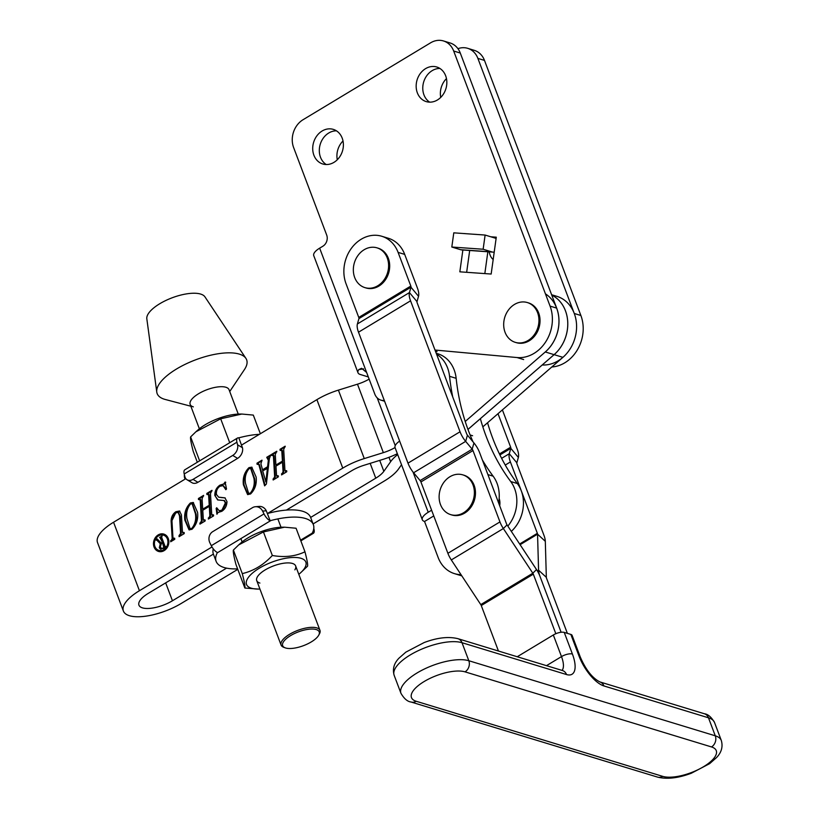 <?xml version="1.0" encoding="UTF-8"?>
<svg xmlns="http://www.w3.org/2000/svg" width="819" height="819" viewBox="0 0 819 819"><rect width="100%" height="100%" fill="white"/><g stroke="black" fill="none" stroke-linecap="round" stroke-linejoin="round"><path stroke-width="1.23" d="M333.968 162.357A18.079 15.059 -73.1 0 0 343.386 144.451A18.079 15.059 -73.1 0 0 333.313 129.382A18.079 15.059 -73.1 0 0 322.123 131.009A18.079 15.059 -73.1 0 0 312.715 148.904A18.079 15.059 -73.1 0 0 322.778 163.984A18.079 15.059 -73.1 0 0 333.968 162.357M336.476 130.845A18.079 15.059 -73.1 0 0 328.726 133.016A18.079 15.059 -73.1 0 0 319.369 148.863A18.079 15.059 -73.1 0 0 326.218 164.527M437.428 99.979A18.079 15.059 -73.1 0 0 446.836 82.084A18.079 15.059 -73.1 0 0 436.773 67.004A18.079 15.059 -73.1 0 0 425.583 68.632A18.079 15.059 -73.1 0 0 416.165 86.527A18.079 15.059 -73.1 0 0 426.238 101.607A18.079 15.059 -73.1 0 0 437.428 99.979M439.936 68.468A18.079 15.059 -73.1 0 0 432.186 70.639A18.079 15.059 -73.1 0 0 422.829 86.486A18.079 15.059 -73.1 0 0 429.678 102.15M544.41 352.733A35.33 29.433 106.9 0 0 556.674 308.118L460.278 53.04L453.685 51.024L550.071 306.111A35.33 29.433 106.9 0 1 545.782 341.738A35.33 29.433 106.9 0 1 517.055 357.545L435.002 350.041M384.306 400.471A12.469 10.391 106.9 0 1 380.927 400.133A12.469 10.391 106.9 0 1 374.795 394.082L366.625 372.471L361.599 368.294L358.783 369.604A14.547 5.467 159.3 0 0 357.995 372.747L313.749 255.641A14.547 5.467 -20.7 0 1 319.656 248.157L322.911 246.191A8.313 6.921 -73.1 0 0 326.689 235.063L293.611 147.533A20.782 17.312 -73.1 0 1 303.071 119.707L430.61 42.813A20.782 17.312 -73.1 0 1 443.468 40.95A20.782 17.312 -73.1 0 1 453.685 51.024M494.215 252.078L496.283 237.182A1.249 0.676 -86 0 1 495.536 238.227A1.249 0.676 -86 0 1 495.454 238.206L485.114 235.053L453.787 232.842L451.812 247.031L460.616 249.713L491.943 251.924A16.626 9.04 94 0 0 493.048 252.129A16.626 9.04 94 0 0 494.215 252.078L491.165 274.037L459.838 271.826L462.868 250M469.686 250.481L466.656 272.307M487.858 251.761L484.828 273.587M542.209 364.987A35.33 29.433 -73.1 0 0 570.28 348.648A35.33 29.433 -73.1 0 0 574.273 313.482L477.886 58.395A20.782 17.312 -73.1 0 0 467.68 48.321A20.782 17.312 -73.1 0 0 457.944 48.679M551.801 366.984A35.33 29.433 -73.1 0 0 580.876 315.489L484.49 60.411A20.782 17.312 -73.1 0 0 474.283 50.338L467.68 48.321M357.995 372.747A14.547 5.467 159.3 0 0 360.217 374.467L368.315 376.935M493.181 259.48A14.547 7.914 -86 0 1 489.178 251.853M343.007 140.981A18.079 15.059 -73.1 0 0 337.295 159.756M446.468 78.604A18.079 15.059 -73.1 0 0 440.745 97.379M460.278 53.04A20.782 17.312 -73.1 0 0 450.071 42.957L443.468 40.95M451.812 247.031L483.138 249.242L491.943 251.924M483.138 249.242L485.114 235.053M493.048 252.129L461.721 249.918A16.626 9.04 -86 0 1 460.616 249.713M517.239 656.746L553.327 634.981A8.313 3.122 -20.7 0 1 564.24 632.401L570.843 634.418A8.313 3.122 -20.7 0 1 572.112 635.401L580.282 657.022A8.313 3.122 -20.7 0 0 579.013 656.029L570.843 634.418M381.767 236.261L388.36 238.268A33.251 27.703 106.9 0 1 404.699 254.392L417.424 288.063A14.547 5.907 -121.1 0 1 418.529 296.294L410.974 287.223L358.927 318.611A2.078 0.839 58.9 0 0 358.763 317.434L346.048 283.763A33.251 27.703 106.9 0 1 361.179 239.25A33.251 27.703 106.9 0 1 381.767 236.261A33.251 27.703 106.9 0 1 398.095 252.385L410.821 286.046A2.078 0.839 -121.1 0 1 410.974 287.223L409.439 292.588A14.547 5.907 58.9 0 0 410.554 300.819L460.043 431.767A14.547 5.907 58.9 0 0 465.663 441.38L472.184 449.191A2.078 0.839 -121.1 0 1 472.983 450.563L499.948 521.918A14.547 5.907 58.9 0 0 503.357 528.542L532.831 573.218A2.078 0.839 -121.1 0 1 533.323 574.16L555.825 633.722M418.529 296.294L417.004 301.648A2.078 0.839 58.9 0 0 417.158 302.825L466.646 433.783A2.078 0.839 58.9 0 0 467.444 435.155L473.955 442.966A14.547 5.907 -121.1 0 1 479.586 452.569L506.551 523.935A2.078 0.839 58.9 0 0 507.033 524.877L536.506 569.553A14.547 5.907 -121.1 0 1 539.926 576.177L561.117 632.268L539.926 576.177A14.547 5.907 -121.1 0 1 538.574 570.188L546.334 577.334L545.311 541.318A14.547 5.907 58.9 0 0 543.959 535.329L516.994 463.974A2.078 0.839 -121.1 0 1 516.84 462.796L518.366 457.432A14.547 5.907 58.9 0 0 517.26 449.201L502.395 409.879M533.323 574.16L481.265 605.548L498.454 651.023M472.983 450.563L420.925 481.951L447.891 553.306A14.547 5.907 -121.1 0 0 451.31 559.93L480.773 604.606A2.078 0.839 58.9 0 1 481.265 605.548M410.554 300.819L358.507 332.197L407.985 463.155A14.547 5.907 -121.1 0 0 413.615 472.758L420.127 480.579A2.078 0.839 58.9 0 1 420.925 481.951M358.507 332.197A14.547 5.907 -121.1 0 1 357.391 323.966L358.927 318.611M546.334 577.334A2.078 0.839 -121.1 0 0 546.519 578.183L567.372 633.353M505.251 465.059L510.391 461.957L537.356 533.323A2.078 0.839 58.9 0 1 537.551 534.172L538.574 570.188L537.356 570.915M510.391 461.957A14.547 5.907 -121.1 0 1 509.285 453.726L516.84 462.796M499.918 454.934L510.81 448.362L509.285 453.726L501.627 458.343M518.366 457.432L510.81 448.362A2.078 0.839 58.9 0 0 510.657 447.194L498.003 413.697M159.183 550.47A7.955 6.634 -73.1 0 0 159.51 550.583A7.955 6.634 -73.1 0 0 166.707 547.788A7.955 6.634 -73.1 0 0 168.059 539.219A7.955 6.634 -73.1 0 0 164.148 535.36A7.955 6.634 -73.1 0 0 163.81 535.268M167.393 539.015A7.955 6.634 -73.1 0 0 163.483 535.155A7.955 6.634 -73.1 0 0 156.286 537.95A7.955 6.634 -73.1 0 0 154.934 546.529A7.955 6.634 -73.1 0 0 158.845 550.388A7.955 6.634 -73.1 0 0 166.052 547.583A7.955 6.634 -73.1 0 0 167.393 539.015M154.064 547.051A9.07 7.555 -73.1 0 0 158.528 551.443A9.07 7.555 -73.1 0 0 166.728 548.259A9.07 7.555 -73.1 0 0 168.264 538.492A9.07 7.555 -73.1 0 0 163.81 534.09A9.07 7.555 -73.1 0 0 155.6 537.274A9.07 7.555 -73.1 0 0 154.064 547.051M164.138 534.203A9.07 7.555 -73.1 0 0 156.142 537.643A9.07 7.555 -73.1 0 0 154.73 547.246A9.07 7.555 -73.1 0 0 158.855 551.535M180.569 533.456L179.525 515.909L178.122 512.366L175.706 512.929L171.939 520.638L172.983 538.032L174.682 538.247L174.744 539.311L170.68 541.769L172.174 538.523L171.13 521.232C171.11 517.147 172.686 513.984 175.839 511.742L179.494 511.005L181.429 514.864L182.473 532.309L184.173 532.524L184.234 533.599L179.085 536.701L179.023 535.636L180.569 533.456L181.234 533.65L180.18 516.113L178.419 512.499M172.983 538.032L174.693 538.841M182.473 532.309L184.203 533.067M200.399 522.747L201.454 520.884L200.184 499.764L198.485 499.559L198.423 498.495L203.573 495.393L202.078 498.597L202.713 509.183L209.224 505.262L208.589 494.676L206.89 494.492L206.828 493.427L211.978 490.325L210.483 493.55L211.752 514.67L213.452 514.875L213.513 515.939L208.364 519.051L209.859 515.816L209.285 506.326L202.774 510.247L203.347 519.737L205.047 519.942L205.108 521.007L199.959 524.119L199.897 523.044L201.054 522.942L202.109 521.079L201.454 520.884M202.109 521.079L200.85 499.969L199.068 499.211M202.713 509.183L209.879 505.456L209.244 494.881L207.473 494.144M211.752 514.67L213.483 515.335M203.347 519.737L205.078 520.403M256.132 477.057C256.92 483.845 255.057 489.486 250.542 493.98L247.604 494.553L243.386 484.735C242.567 477.907 244.431 472.215 248.966 467.649L251.74 467.158L256.132 477.057M273.597 478.613L274.652 476.75L273.382 455.63L271.683 455.425L271.621 454.361L276.771 451.259L275.276 454.463L275.911 465.049L282.422 461.128L281.787 450.542L280.088 450.358L280.026 449.293L285.176 446.191L283.691 449.416L284.951 470.536L286.65 470.741L286.711 471.805L281.562 474.918L283.057 471.683L282.483 462.192L275.983 466.113L276.546 475.604L278.245 475.808L278.306 476.873L273.157 479.985L273.096 478.91L274.252 478.808L275.307 476.945L274.652 476.75M275.307 476.945L274.048 455.835L272.266 455.077M275.911 465.049L283.077 461.322L282.442 450.747L280.671 450.01M284.951 470.536L286.681 471.201M276.546 475.604L278.276 476.269M211.998 546.959L139.425 590.714L113.554 522.246L185.841 478.665M241.554 445.075L316.892 399.652A39.496 14.844 159.3 0 1 338.401 390.12L357.483 384.183A22.86 8.599 -20.7 0 0 369.144 379.125M267.424 513.533L342.762 468.12L316.892 399.652M261.599 461.517L260.903 463.8L262.53 469.799L267.598 466.738L268.335 460.309L266.738 457.309L270.813 454.852L269.369 458.527L266.39 484.019L264.619 485.862L258.845 464.598L257.043 464.25L256.982 463.185L261.988 460.165L261.599 461.517M268.55 458.179L267.148 458.169M265.09 485.38L259.5 464.793L257.391 464.045M219.963 486.24C217.281 488.175 216.103 490.898 216.441 494.441L218.642 497.164L224.918 497.839L226.986 501.637C226.843 505.896 225.112 509.121 221.795 511.312L218.018 512.489L216.922 514.25L216.155 508.394L216.697 507.749L219.226 510.769L221.918 510.135L225.379 502.917L223.996 500.522L217.67 499.928L214.813 495.413C214.773 490.909 216.492 487.479 219.983 485.124L223.689 483.998L225.102 482.043L226.505 488.984L225.839 489.701L223.065 485.667L219.963 486.24M197.574 512.366C198.362 519.154 196.499 524.795 191.984 529.289L189.046 529.862L184.828 520.045C184.009 513.216 185.862 507.524 190.407 502.958L193.182 502.467L197.574 512.366M139.425 590.714A39.496 14.844 159.3 0 0 123.393 611.035A39.496 14.844 159.3 0 0 181.234 603.449L237.797 569.348M313.093 523.945L384.572 480.855A39.496 14.844 159.3 0 0 398.515 469.011L401.525 464.742M397.358 453.716A39.496 14.844 -20.7 0 1 383.097 459.336L364.015 465.274A22.86 8.599 159.3 0 0 351.566 470.802L286.394 510.083M213.39 554.105L148.229 593.396A22.86 8.599 159.3 0 0 138.943 605.159A22.86 8.599 159.3 0 0 172.44 600.767L226.556 568.14M395.045 447.573A22.86 8.599 -20.7 0 1 383.353 452.641L364.271 458.579A39.496 14.844 159.3 0 0 342.762 468.12M310.636 517.444L375.767 478.173A22.86 8.599 159.3 0 0 383.845 471.314L390.632 461.681A39.496 14.844 -20.7 0 1 397.686 454.565M113.554 522.246A39.496 14.844 159.3 0 0 97.522 542.577L123.393 611.035M467.966 429.443L554.115 354.658L562.919 357.34A35.33 29.433 106.9 0 0 576.412 322.747A35.33 29.433 106.9 0 0 556.92 296.355L551.617 294.738M545.423 293.826A35.33 29.433 -73.1 0 1 545.29 351.965L554.094 354.647A35.33 29.433 -73.1 0 0 551.75 295.106A35.33 29.433 106.9 0 1 554.115 354.658M554.094 354.647L467.956 429.422M482.831 426.863L562.919 357.34M545.29 351.965L465.223 421.478M274.048 455.835L272.932 455.282M272.307 455.057L271.621 454.361M272.277 454.565L276.812 451.832M283.077 461.322L282.422 461.128M282.442 450.747L281.327 450.215M280.712 449.989L280.026 449.293M280.682 449.498L285.217 446.764M285.616 470.741L286.814 471.242L285.616 470.741M282.186 474.539L281.501 473.843M282.156 474.047L282.657 473.74L282.002 473.546M282.657 473.74L283.712 471.877L283.057 471.683M283.712 471.877L283.149 462.387L282.483 462.192M277.211 475.808L278.409 476.31L277.211 475.808M273.781 479.606L273.096 478.91M267.598 466.738L268.253 466.943L262.53 469.799M268.253 466.943L269.001 460.513L268.335 460.309M269.001 460.513L267.803 458.364M267.424 458.026L266.738 457.309M267.393 457.504L270.843 455.425M259.5 464.793L258.046 464.25L259.5 464.793M257.678 463.912L256.982 463.185M257.637 463.39L262.019 460.749M265.663 481.828L266.533 481.971L268.13 468.13L262.674 470.812L265.878 481.767L267.465 467.925M266.533 481.971L265.878 481.767M247.942 494.635L244.052 484.94L243.386 484.735M244.052 484.94C243.233 478.112 245.086 472.42 249.621 467.854L248.966 467.649M249.621 467.854L252.068 467.28M248.935 493.366L251.136 493.12C254.371 489.004 255.538 484.183 254.627 478.634L251.003 468.56M250.481 492.915C253.716 488.81 254.873 483.978 253.962 478.439L250.675 468.427L249.027 468.724C245.69 472.901 244.533 477.825 245.557 483.507L248.597 493.304L251.136 493.12M254.627 478.634L253.962 478.439M219.001 497.266L225.235 497.952M217.404 513.083L216.81 508.599L216.155 508.394M219.553 510.831L221.918 510.135M222.573 510.339L226.034 503.122L225.379 502.917M226.034 503.122L224.293 500.624M218.018 500.02L214.813 495.413M215.469 495.618C215.438 491.113 217.158 487.684 220.639 485.329L219.983 485.124M220.639 485.329L223.689 483.998M224.345 484.203L225.768 482.237M226.279 489.23L223.382 485.78M200.85 499.969L199.723 499.416M199.109 499.191L198.423 498.495M199.078 498.699L203.603 495.966M209.879 505.456L209.224 505.262M209.244 494.881L208.128 494.348M207.514 494.123L206.828 493.427M207.483 493.632L212.008 490.898M212.408 514.875L213.616 515.376L212.408 514.875M208.988 518.673L208.302 517.977M208.958 518.181L209.459 517.874L208.804 517.68M209.459 517.874L210.514 516.011L209.859 515.816M210.514 516.011L209.94 506.521L209.285 506.326M204.013 519.942L205.211 520.444L204.013 519.942M200.583 523.74L199.897 523.044M189.384 529.944L185.493 520.249L184.828 520.045M185.493 520.249C184.664 513.421 186.527 507.719 191.062 503.163L190.407 502.958M191.062 503.163L193.499 502.59M190.377 528.675L192.578 528.429C195.813 524.314 196.98 519.481 196.058 513.943L192.445 503.869M191.922 528.224C195.157 524.109 196.314 519.287 195.403 513.738L192.117 503.736L190.469 504.023C187.131 508.21 185.974 513.134 186.998 518.806L190.039 528.613L192.578 528.429M196.058 513.943L195.403 513.738M171.304 541.39L170.618 540.704M171.273 540.898L171.929 540.509L171.273 540.305M171.929 540.509L172.829 538.728L172.174 538.523M172.829 538.728L171.795 521.427L171.13 521.232M171.795 521.427C171.775 517.342 173.341 514.189 176.494 511.947L175.839 511.742M176.494 511.947L179.801 511.128M183.128 532.514L184.255 533.077L183.128 532.514M179.709 536.322L179.023 535.636M179.678 535.831L180.262 535.483L179.596 535.278M180.262 535.483L181.234 533.65M163.79 547.645L162.572 542.843L161.374 543.57L160.319 547L161.538 548.382L164.394 547.829M164.445 547.839L164.752 547.051L164.087 546.857M164.752 547.051L162.572 542.843M161.875 548.433L163.35 548.464M163.79 548.187L163.186 548.003M160.933 549.303L159.951 547.993L160.944 543.959M160.278 537.633L161.732 536.762M162.623 542.854L161.384 538.134L159.551 537.479L162.121 535.923L161.671 537.366L165.039 546.273L166.206 546.734L160.585 549.232L159.285 547.788L160.289 543.755L156.859 540.182L155.62 539.844L157.187 538.902L161.22 543.099L162.408 542.393L160.043 537.725M156.347 540.008L157.545 539.281M160.289 543.755L157.514 540.386L156.132 540.09M165.039 546.273L165.714 546.478M160.176 537.663L159.551 537.479M161.384 538.134L160.719 537.929M163.063 542.587L162.408 542.393M161.834 543.294L161.22 543.099M156.245 540.038L155.62 539.844M159.951 547.993L159.285 547.788M238.257 414.086L229.044 389.711A20.782 7.811 159.3 0 0 225.87 387.254A20.782 7.811 159.3 0 0 202.539 391.595A20.782 7.811 159.3 0 0 190.162 404.412A20.782 7.811 159.3 0 0 193.335 406.869M229.73 391.523L244.431 369.584A47.83 17.987 159.3 0 0 245.925 358.394L204.945 296.857A31.173 11.722 159.3 0 0 200.645 294.072A31.173 11.722 159.3 0 0 166.841 300.01A31.173 11.722 159.3 0 0 146.826 318.816L156.777 392.076A47.83 17.987 159.3 0 0 164.465 399.252A47.83 17.987 159.3 0 0 165.305 399.488L190.837 406.224M245.925 358.394A47.83 17.987 159.3 0 0 239.332 354.115A47.83 17.987 159.3 0 0 187.479 363.226A47.83 17.987 159.3 0 0 156.777 392.076M285.647 647.993A19.533 7.351 159.3 0 0 303.859 645.515A19.533 7.351 159.3 0 0 318.693 635.247A19.533 7.351 159.3 0 0 316.226 629.555A19.533 7.351 159.3 0 0 290.868 635.452A19.533 7.351 159.3 0 0 285.288 647.87A19.533 7.351 159.3 0 0 285.647 647.993M284.265 647.501A20.782 7.811 -20.7 0 1 283.876 647.368A20.782 7.811 -20.7 0 1 281.081 645.034A20.782 7.811 -20.7 0 1 293.458 632.217A20.782 7.811 -20.7 0 1 316.789 627.886A20.782 7.811 -20.7 0 1 319.973 630.343A20.782 7.811 -20.7 0 1 319.42 633.937L318.693 635.247M482.401 460.012A207.852 173.126 106.9 0 0 493.12 476.167A33.251 27.703 106.9 0 1 497.061 483.405A33.251 27.703 106.9 0 1 498.587 502.856M436.558 354.156A33.251 27.703 106.9 0 1 447.563 367.885A33.251 27.703 106.9 0 1 449.549 376.31A207.852 173.126 106.9 0 0 452.743 397M436.23 353.286L437.837 353.777A33.251 27.703 106.9 0 1 454.166 369.901A33.251 27.703 106.9 0 1 456.152 378.317L449.549 376.31M480.374 418.673A207.852 173.126 -73.1 0 0 486.128 436.292A207.852 173.126 -73.1 0 0 510.728 481.531L517.332 483.538A207.852 173.126 -73.1 0 1 492.731 438.298A207.852 173.126 -73.1 0 1 487.561 422.747M511.332 531.377A33.251 27.703 -73.1 0 0 517.332 483.538M499.692 505.784A13.299 11.077 -73.1 0 0 499.15 498.464M507.841 526.095A33.251 27.703 -73.1 0 0 510.728 481.531M473.034 441.861A207.852 173.126 106.9 0 1 456.152 378.317M461.015 574.651A33.251 27.703 -73.1 0 1 454.494 573.638A33.251 27.703 -73.1 0 1 438.155 557.524L424.539 521.488A14.547 5.467 -20.7 0 1 422.317 519.768A14.547 5.467 -20.7 0 1 428.224 512.274L431.623 510.227M422.317 519.768L395.086 447.696A14.547 5.467 -20.7 0 1 399.641 441.083M433.773 515.929L424.539 521.488M458.66 514.803A20.782 17.312 106.9 0 1 450.696 514.629A20.782 17.312 106.9 0 1 439.219 499.037A20.782 17.312 106.9 0 1 454.842 474.682A20.782 17.312 106.9 0 1 462.807 474.866A20.782 17.312 106.9 0 1 474.283 490.458A20.782 17.312 106.9 0 1 458.66 514.803M462.807 474.866L463.902 475.194A20.782 17.312 106.9 0 1 475.378 490.786A20.782 17.312 106.9 0 1 451.791 514.967L450.696 514.629M508.722 338.227A20.782 17.312 106.9 0 1 508.968 309.336A20.782 17.312 106.9 0 1 527.375 302.559A20.782 17.312 106.9 0 1 533.906 306.664A20.782 17.312 106.9 0 1 533.66 335.555A20.782 17.312 106.9 0 1 515.253 342.332A20.782 17.312 106.9 0 1 508.722 338.227M527.375 302.559L528.47 302.897A20.782 17.312 106.9 0 1 534.756 335.892A20.782 17.312 106.9 0 1 516.359 342.659L515.253 342.332M388.605 265.448A20.782 17.312 106.9 0 1 371.14 288.124A20.782 17.312 106.9 0 1 364.916 287.623A20.782 17.312 106.9 0 1 353.337 270.035A20.782 17.312 106.9 0 1 370.792 247.358A20.782 17.312 106.9 0 1 377.027 247.85A20.782 17.312 106.9 0 1 388.605 265.448M377.027 247.85L378.132 248.188A20.782 17.312 106.9 0 1 389.445 269.471A20.782 17.312 106.9 0 1 372.246 288.462A20.782 17.312 106.9 0 1 366.011 287.96L364.916 287.623M213.268 548.853A51.966 19.533 159.3 0 0 213.411 554.156L216.134 561.363A51.966 19.533 -20.7 0 1 217.25 552.856L217.434 552.487A8.313 3.378 -121.1 0 1 211.312 545.689L209.899 542.864A8.313 7.453 -94.9 0 1 212.766 531.623L252.457 507.688A8.313 7.453 -94.9 0 1 255.395 506.726A8.313 7.453 -94.9 0 1 262.602 511.087L264.015 513.912A8.313 3.378 58.9 0 0 270.137 520.71L270.864 520.536A51.966 19.533 -20.7 0 1 313.349 524.631A51.966 19.533 -20.7 0 1 312.234 533.138L312.039 533.476A8.313 3.378 58.9 0 0 313.349 533.323A8.313 3.378 58.9 0 0 313.964 529.125L313.779 528.409M237.612 568.857A51.966 19.533 -20.7 0 1 224.078 567.516A51.966 19.533 -20.7 0 1 216.134 561.363M313.349 524.631L310.626 517.424A51.966 19.533 159.3 0 0 268.141 513.329M255.395 506.726L259.07 506.418A8.313 7.453 85.1 0 1 266.288 510.78L270.137 520.71M184.388 474.703A51.966 19.533 159.3 0 0 184.818 478.491L185.063 479.135M259.408 434.316A51.966 19.533 159.3 0 0 239.547 437.653L238.831 437.858A8.313 3.378 58.9 0 0 237.52 438.011A8.313 3.378 58.9 0 0 236.916 442.209L237.561 444.799L242.455 447.727L238.831 437.858M242.455 447.727A8.313 6.04 120.9 0 1 237.612 458.374L232.719 455.446L193.028 479.371A8.313 6.04 -59.1 0 1 187.101 479.791A8.313 6.04 -59.1 0 1 184.859 476.576L184.214 473.986A8.313 3.378 -121.1 0 1 184.818 469.789L237.52 438.011M193.028 479.371L197.922 482.299L237.612 458.374M197.922 482.299A8.313 6.04 120.9 0 1 191.994 482.719L187.101 479.791M232.719 455.446A8.313 6.04 -59.1 0 0 237.561 444.799M259.91 583.067A20.782 7.811 -20.7 0 1 260.411 573.351A20.782 7.811 -20.7 0 1 288.073 562.899A20.782 7.811 -20.7 0 1 292.444 563.452A20.782 7.811 -20.7 0 1 294.871 569.86M259.92 589.025A31.695 11.916 -20.7 0 1 258.046 589.066A31.695 11.916 -20.7 0 1 251.372 588.216A31.695 11.916 -20.7 0 1 259.398 568.151A31.695 11.916 -20.7 0 1 300.993 558.302A31.695 11.916 -20.7 0 1 300.235 573.126A31.695 11.916 -20.7 0 1 298.802 574.334M244.861 588.032L235.954 564.465C233.825 556.296 232.965 551.484 233.384 550.051L242.281 573.607C244.42 581.787 245.28 586.588 244.861 588.032L258.046 589.066M300.235 573.126L307.545 566.216C307.964 564.803 307.105 559.991 304.965 551.791C295.393 556.398 284.521 557.637 272.338 555.487C263.564 564.926 253.552 570.966 242.281 573.607M233.384 550.051L238.667 544.922L263.431 531.93L272.338 555.487M263.431 531.93L284.562 527.19L296.068 528.235L304.965 551.791M238.667 544.922L240.694 543.13A31.695 11.916 -20.7 0 1 282.872 527.19L284.562 527.19M241.81 414.045L240.121 414.045A31.695 11.916 159.3 0 0 197.942 429.985L195.915 431.777L220.68 418.785L241.81 414.045L253.306 415.09L260.36 433.742M197.328 462.254L193.202 451.33C191.073 443.151 190.213 438.339 190.622 436.906L195.915 431.777M230.19 442.434L229.586 442.342L220.68 418.785M190.622 436.906L199.631 460.862M319.656 248.157L366.625 372.471M490.816 236.793L496.283 237.182M574.273 313.482L580.876 315.489M437.059 351.638L435.411 351.136M523.658 359.561L517.055 357.545M556.674 308.118L550.071 306.111M358.783 369.604L363.585 368.857M477.886 58.395L484.49 60.411M564.24 632.401L572.409 654.023A29.095 11.814 -121.1 0 1 566.533 674.549L462.008 642.71A39.496 14.844 159.3 0 0 410.196 654.975A39.496 14.844 159.3 0 0 394.154 675.306L400.962 693.314A39.496 14.844 -20.7 0 1 417.004 672.993A39.496 14.844 -20.7 0 1 468.816 660.728L715.284 735.81L708.476 717.792L603.941 685.953A29.095 11.814 -121.1 0 1 579.013 656.029M566.533 674.549A8.313 6.921 -73.1 0 0 562.448 670.526L457.923 638.677A8.313 6.921 -73.1 0 1 462.008 642.71L468.816 660.728A8.313 6.921 106.9 0 1 465.028 671.856A31.173 11.722 159.3 0 0 424.129 681.541A31.173 11.722 159.3 0 0 416.226 701.279L662.694 776.361A31.173 11.722 159.3 0 0 703.603 766.676A31.173 11.722 159.3 0 0 711.496 746.938L465.028 671.856M546.488 665.663L561.496 656.603L553.327 634.981M562.029 670.392A20.782 8.436 58.9 0 0 561.496 656.603A8.313 3.122 159.3 0 1 572.409 654.023M714.506 722.471A39.496 14.844 159.3 0 0 708.476 717.792A8.313 6.921 -73.1 0 0 704.391 713.759C707.985 714.178 711.363 717.075 714.506 722.471L721.314 740.489A39.496 14.844 -20.7 0 0 715.284 735.81A8.313 6.921 106.9 0 1 711.496 746.938M603.941 685.953A8.313 6.921 -73.1 0 0 599.866 681.92L704.391 713.759M416.226 701.279A8.313 6.921 106.9 0 1 411.087 702.026C407.493 701.607 404.115 698.709 400.962 693.314M662.694 776.361A8.313 6.921 106.9 0 1 657.555 777.108C667.035 779.442 678.296 778.142 691.349 773.228L709.653 763.646L716.574 757.544C721.508 752.385 723.095 746.693 721.314 740.489M410.821 286.046L358.763 317.434M499.948 521.918L447.891 553.306M460.043 431.767L407.985 463.155M507.033 524.877L503.357 528.542L451.31 559.93M536.506 569.553L532.831 573.218L480.773 604.606M420.127 480.579L472.184 449.191L473.955 442.966M467.444 435.155L465.663 441.38L413.615 472.758M357.391 323.966L409.439 292.588L417.004 301.648M404.699 254.392L398.095 252.385M519.645 544L537.356 533.323M520.106 544.696L537.551 534.172L545.311 541.318M499.436 453.951L510.657 447.194M390.632 461.681L388.984 457.309M383.845 471.314L379.719 460.391M375.767 478.173L370.168 463.359M165.673 582.872L172.44 600.767M470.106 434.971L472.604 435.739M364.271 458.579L338.401 390.12M383.353 452.641L357.483 384.183M395.249 445.638L377.19 397.86M221.867 497.686L221.212 497.481M180.18 516.113L179.525 515.909M493.12 476.167L487.899 474.58M428.224 512.274L413.011 472.02M300.573 540.161L312.234 533.138M270.864 520.536L217.25 552.856M266.288 510.78L262.602 511.087M211.312 545.689L264.015 513.912M236.916 442.209L184.214 473.986M384.592 401.249L380.927 400.133M457.923 638.677C448.443 636.353 437.172 637.643 424.129 642.557L405.825 652.149L398.904 658.241C393.959 663.41 392.383 669.092 394.154 675.306M599.866 681.92C592.291 678.009 585.759 669.707 580.282 657.022M411.087 702.026L657.555 777.108M164.148 535.36L163.483 535.155M273.003 454.903L273.669 455.108M281.408 449.836L282.074 450.03M285.309 471.294L285.974 471.498M276.904 476.361L277.569 476.566M258.21 463.871L258.865 464.076M248.597 493.304L249.252 493.509M250.675 468.427L251.341 468.632M218.642 497.164L219.308 497.368M219.226 510.769L219.881 510.964M223.996 500.522L224.662 500.716M223.065 485.667L223.73 485.872M199.805 499.037L200.46 499.242M208.21 493.97L208.865 494.164M212.111 515.427L212.776 515.632M203.706 520.495L204.371 520.7M190.039 528.613L190.694 528.818M192.117 503.736L192.782 503.941M178.122 512.366L178.777 512.571M173.352 538.841L174.007 539.045M182.832 533.097L183.487 533.302M159.51 550.583L158.845 550.388M161.538 548.382L162.203 548.587M165.305 546.59L165.96 546.785M160.463 537.643L161.118 537.848M156.583 540.018L157.238 540.223M319.973 630.343L295.628 565.919M281.009 527.231L277.856 518.898M281.081 645.034L256.736 580.61M242.117 541.922L240.868 538.615M199.365 428.777L190.162 404.412M285.288 647.87L283.876 647.368M454.494 573.638L461.834 575.88M300.839 540.868L313.349 533.323"/></g></svg>
